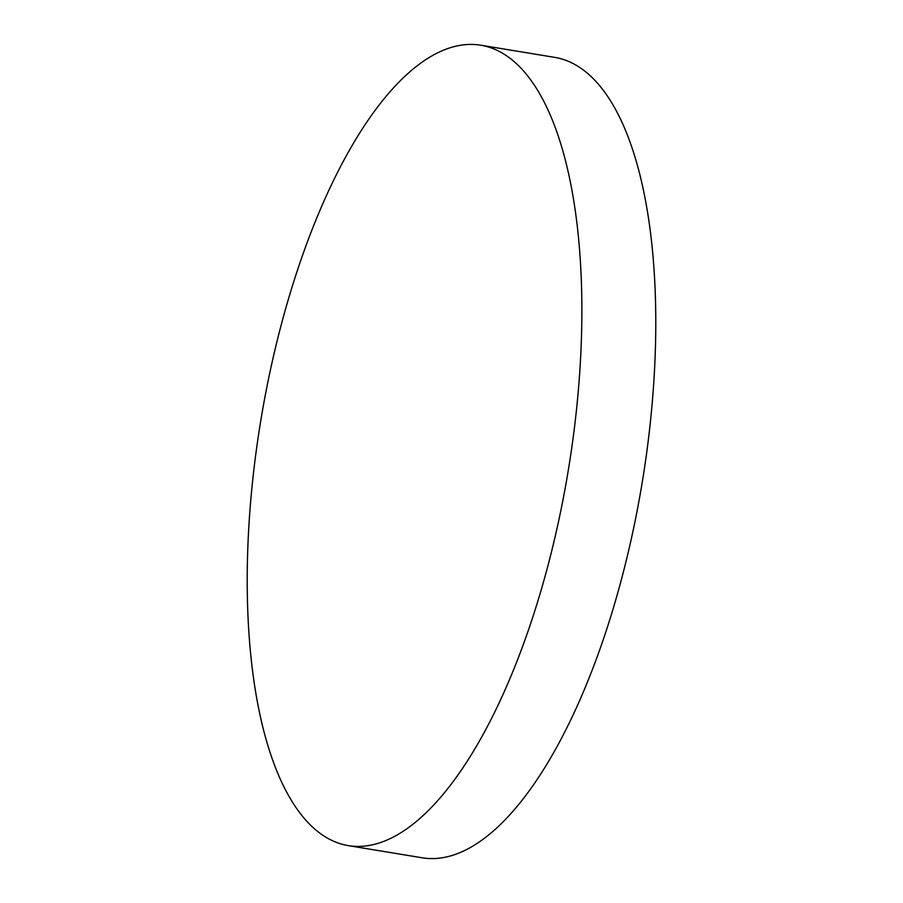 <?xml version="1.0" encoding="UTF-8"?>
<svg xmlns="http://www.w3.org/2000/svg" width="903" height="903" viewBox="0 0 903 903"><rect width="100%" height="100%" fill="white"/><g stroke="black" fill="none" stroke-linecap="round" stroke-linejoin="round"><path stroke-width="1.35" d="M578.462 388.99A405.65 155.813 -80.6 0 0 480.452 45.15A405.65 155.813 -80.6 0 0 250.628 501.842A405.65 155.813 -80.6 0 0 348.637 845.682A405.65 155.813 -80.6 0 0 578.462 388.99M348.637 845.682L422.548 857.85A405.65 155.813 -80.6 0 0 652.372 401.158A405.65 155.813 -80.6 0 0 554.363 57.318L480.452 45.15"/></g></svg>
